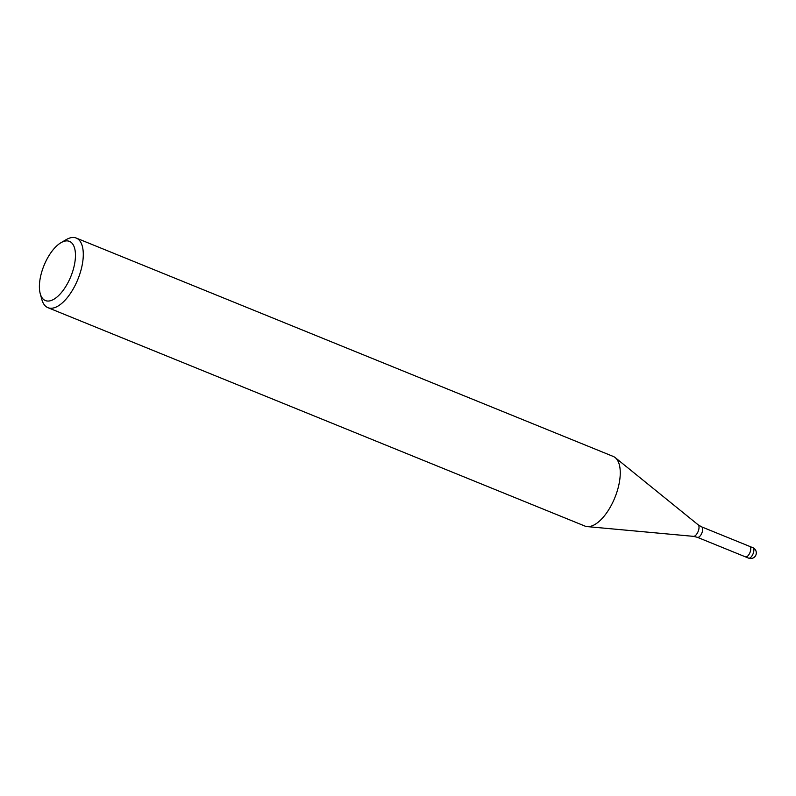 <?xml version="1.0" encoding="UTF-8"?>
<svg xmlns="http://www.w3.org/2000/svg" width="796" height="796" viewBox="0 0 796 796"><rect width="100%" height="100%" fill="white"/><g stroke="black" fill="none" stroke-linecap="round" stroke-linejoin="round"><path stroke-width="1.19" d="M752.797 547.678A5.642 2.557 112.1 0 1 753.484 548.325A5.642 2.557 112.1 0 1 752.847 554.324A5.642 2.557 112.1 0 1 748.996 558.205A5.642 2.557 112.1 0 1 748.558 558.115A5.642 5.642 0 0 0 756.2 554.036A5.642 5.642 0 0 0 752.797 547.678L749.703 546.414A5.632 2.557 112.1 0 1 750.121 552.145A5.632 2.557 112.1 0 1 745.892 556.941A5.632 2.557 112.1 0 1 745.454 556.862A5.642 2.557 112.1 0 1 745.414 556.842M60.944 242.73L66.207 239.636A37.581 17.064 112.1 0 1 73.312 237.467A37.581 17.064 112.1 0 1 76.237 238.054L613.218 456.426A37.581 17.064 112.1 0 1 616.024 494.634A37.581 17.064 112.1 0 1 587.836 526.634A37.581 17.064 112.1 0 1 587.826 526.634A37.581 17.064 112.1 0 1 584.901 526.057L47.929 307.674A37.581 17.064 112.1 0 1 41.85 299.545L40.228 293.654A31.94 14.497 112.1 0 1 60.944 242.73A31.94 14.497 112.1 0 1 66.973 240.88A31.94 14.497 112.1 0 1 72.734 271.267A31.94 14.497 112.1 0 1 47.889 301.057A31.94 14.497 112.1 0 1 40.228 293.654M76.237 238.054A37.581 17.064 112.1 0 1 79.053 276.262A37.581 17.064 112.1 0 1 50.854 308.261A37.581 17.064 112.1 0 1 47.929 307.674M587.319 526.614L693.505 536.355A6.278 2.846 112.1 0 0 693.615 536.365A6.278 2.846 112.1 0 0 698.162 531.42A6.278 2.846 112.1 0 0 698.192 524.843L701.624 526.862L749.703 546.414A5.642 2.557 112.1 0 1 750.389 547.061A5.642 2.557 112.1 0 1 749.543 553.499A5.642 2.557 112.1 0 1 745.454 556.862L697.376 537.31L693.505 536.355A6.278 2.846 112.1 0 1 693.396 536.345M701.624 526.862A5.632 2.557 112.1 0 1 702.042 532.594A5.632 2.557 112.1 0 1 697.813 537.39A5.632 2.557 112.1 0 1 697.376 537.31M698.192 524.843L615.338 457.71M748.558 558.115L745.454 556.862"/></g></svg>
